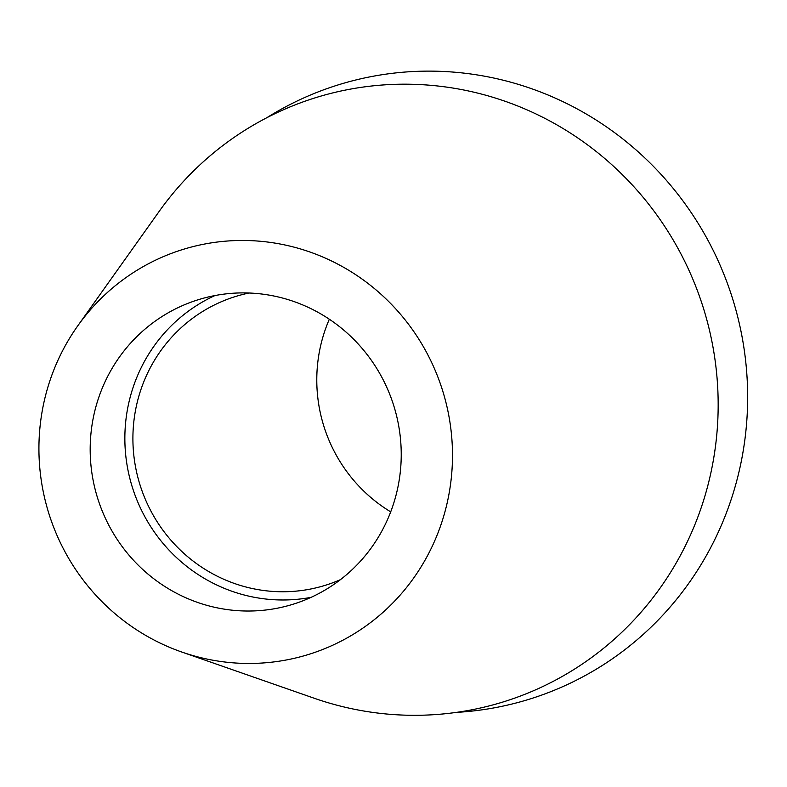 <?xml version="1.0" encoding="UTF-8"?>
<svg xmlns="http://www.w3.org/2000/svg" width="787" height="787" viewBox="0 0 787 787"><rect width="100%" height="100%" fill="white"/><g stroke="black" fill="none" stroke-linecap="round" stroke-linejoin="round"><path stroke-width="1.18" d="M108.813 525.214A159.466 155.128 -107.7 0 0 294.112 603.904A159.466 155.128 -107.7 0 0 382.6 378.714A159.466 155.128 -107.7 0 0 197.301 300.024A159.466 155.128 -107.7 0 0 108.813 525.214M311.121 597.333A159.466 155.128 72.3 0 1 143.49 514.167A159.466 155.128 72.3 0 1 214.969 295.548M249.125 293.01A151.222 147.1 -107.7 0 0 234.477 296.837A151.222 147.1 -107.7 0 0 150.573 510.379A151.222 147.1 -107.7 0 0 326.29 584.997A151.222 147.1 -107.7 0 0 340.446 579.645M390.706 511.855A151.222 147.1 72.3 0 1 334.445 451.797A151.222 147.1 72.3 0 1 329.34 319.227M266.823 117.716A321.686 312.921 72.3 0 1 710.061 244.236A321.686 312.921 72.3 0 1 456.293 712.392M181.748 652.02L314.19 698.236A316.344 307.737 -107.7 0 0 646.53 605.754A316.344 307.737 -107.7 0 0 681.198 254.417A316.344 307.737 -107.7 0 0 159.112 211.467L77.805 325.779A212.018 206.243 72.3 0 1 427.715 354.573A212.018 206.243 72.3 0 1 404.479 590.034A212.018 206.243 72.3 0 1 181.748 652.02A212.018 206.243 72.3 0 1 63.698 549.356A212.018 206.243 72.3 0 1 77.805 325.779"/></g></svg>
